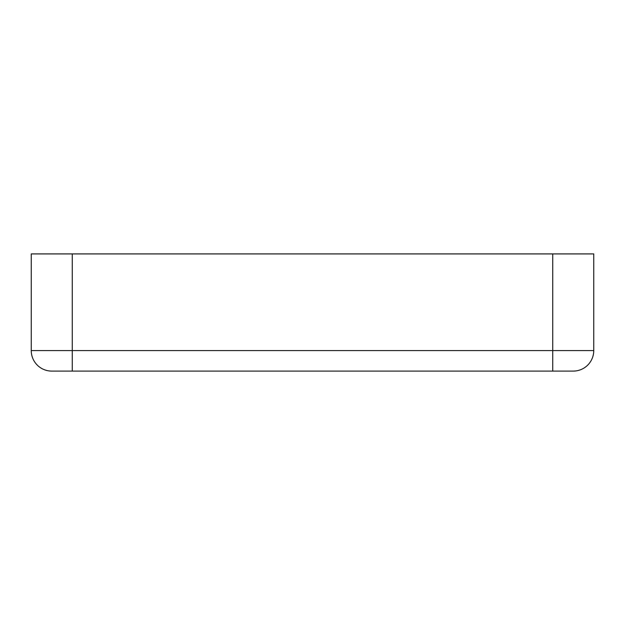 <?xml version="1.0" encoding="UTF-8"?>
<svg xmlns="http://www.w3.org/2000/svg" width="625" height="625" viewBox="0 0 625 625"><rect width="100%" height="100%" fill="white"/><g stroke="black" fill="none" stroke-linecap="round" stroke-linejoin="round"><path stroke-width="0.94" d="M552.734 253.906L593.75 253.906L593.75 350.586A20.508 20.508 0 0 1 573.242 371.094L51.758 371.094A20.508 20.508 0 0 1 31.25 350.586L31.25 253.906L72.266 253.906L72.266 350.586L552.734 350.586L552.734 253.906L72.266 253.906M573.242 371.094A20.508 20.508 0 0 0 593.75 350.586A20.508 20.508 0 0 1 573.242 371.094A20.508 20.508 0 0 0 593.75 350.586L552.734 350.586L552.734 371.094M51.758 371.094A20.508 20.508 0 0 1 31.25 350.586L72.266 350.586L72.266 371.094"/></g></svg>
